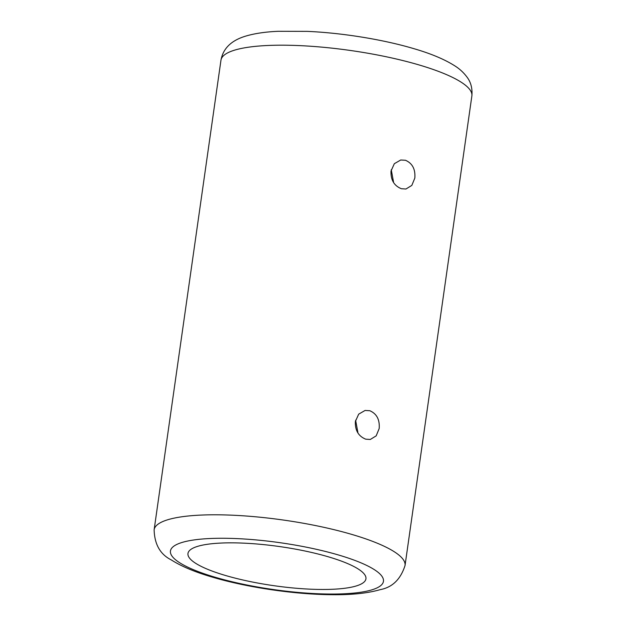 <?xml version="1.0" encoding="UTF-8"?>
<svg xmlns="http://www.w3.org/2000/svg" width="626" height="626" viewBox="0 0 626 626"><rect width="100%" height="100%" fill="white"/><g stroke="black" fill="none" stroke-linecap="round" stroke-linejoin="round"><path stroke-width="0.94" d="M355.365 421.533C355.005 430.359 358.463 436.244 365.74 439.178L370.318 439.46L376.179 435.86L379.176 428.544C379.865 419.663 376.742 413.723 369.786 410.719L365.068 410.46L358.682 414.154L355.365 421.533M391.007 171.086C390.647 179.905 394.106 185.789 401.383 188.723L405.961 189.005L411.822 185.406L414.827 178.089C415.515 169.208 412.385 163.269 405.437 160.264L400.718 160.013L394.325 163.699L391.007 171.086M328.439 556.843A89.878 19.766 -171.9 0 0 237.317 542.922A89.878 19.766 -171.9 0 0 187.964 553.494A89.878 19.766 -171.9 0 0 225.462 575.474A89.878 19.766 -171.9 0 0 316.584 589.395A89.878 19.766 -171.9 0 0 365.936 578.823A89.878 19.766 -171.9 0 0 328.439 556.843M391.258 169.763L393.519 181.947M355.607 420.218L357.876 432.402M405.038 565.513A126.718 27.873 -171.9 0 0 352.172 534.526A126.718 27.873 -171.9 0 0 223.701 514.901A126.718 27.873 -171.9 0 0 154.129 529.807C154.528 544.346 160.233 554.378 171.234 559.894C181.501 566.42 195.281 572.187 212.566 577.188C247.2 587.478 294.987 594.481 331.89 594.7C351.585 594.958 367.697 593.268 380.217 589.637C392.322 587.407 400.601 579.363 405.038 565.513L471.871 95.911A126.718 27.873 -171.9 0 0 419.005 64.924A126.718 27.873 -171.9 0 0 290.534 45.299A126.718 27.873 -171.9 0 0 220.962 60.206L154.129 529.807M215.336 577.305A107.562 23.655 -171.9 0 0 363.87 591.734A107.562 23.655 -171.9 0 0 338.564 555.012A107.562 23.655 -171.9 0 0 190.03 540.582A107.562 23.655 -171.9 0 0 215.336 577.305M220.962 60.206C223.623 45.322 235.72 39.109 245.775 36.089C254.727 33.436 265.557 31.84 278.257 31.3L307.256 31.37C341.851 32.857 382.791 39.454 413.434 48.531C430.657 53.515 444.397 59.251 454.648 65.753C459.461 68.719 463.608 72.538 467.09 77.201C470.932 82.311 472.52 88.548 471.871 95.911"/></g></svg>

